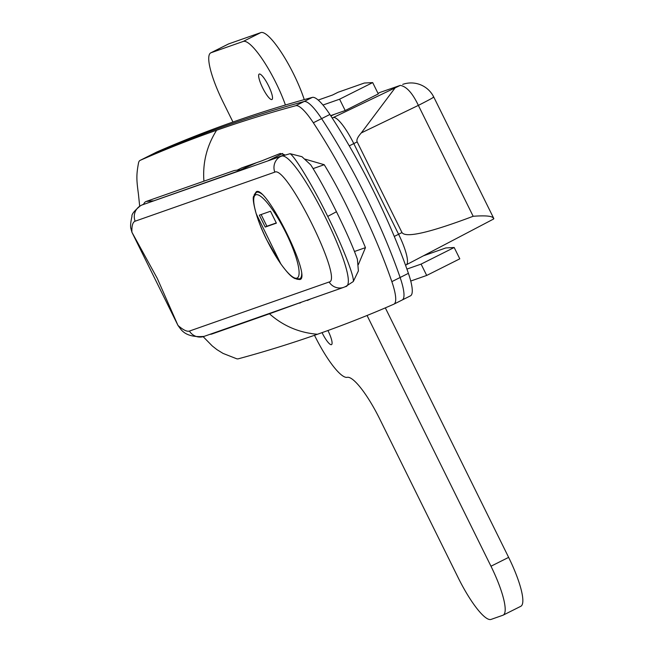 <?xml version="1.0" encoding="UTF-8"?>
<svg xmlns="http://www.w3.org/2000/svg" width="652" height="652" viewBox="0 0 652 652"><rect width="100%" height="100%" fill="white"/><g stroke="black" fill="none" stroke-linecap="round" stroke-linejoin="round"><path stroke-width="0.98" d="M210.107 334.264A73.986 16.137 -116.6 0 0 211.745 334.06L213.343 333.131M284.688 154.801L280.319 153.448L261.631 160.905L241.819 167.866L237.149 170.131L234.223 170.539L146.203 201.452A73.986 16.137 -116.6 0 0 145.787 201.623A73.986 16.137 -116.6 0 0 143.636 204.255M410.393 295.878A44.263 9.658 -116.6 0 0 410.491 295.829A44.263 9.658 -116.6 0 0 408.405 273.335A177.067 38.623 -116.6 0 0 329.888 114.467A44.263 9.658 -116.6 0 0 312.3 97.401L304.028 101.549A44.263 9.658 63.4 0 1 321.607 118.623A44.263 9.658 -116.6 0 0 304.028 101.549A22765.289 4966.097 -116.6 0 0 224.883 126.097A22765.289 4966.097 -116.6 0 0 148.477 156.187A44.263 9.658 -116.6 0 0 148.379 156.227A44.263 9.658 -116.6 0 0 148.281 156.284M203.921 181.183C202.536 162.894 206.765 145.918 216.611 130.253A22765.289 4966.097 63.4 0 1 295.755 105.705A44.263 9.658 63.4 0 1 313.335 122.772A177.067 38.623 63.4 0 1 391.852 281.64A44.263 9.658 63.4 0 1 393.947 304.134A44.263 9.658 63.4 0 1 393.849 304.182A22765.289 4966.097 63.4 0 1 317.442 334.264C299.097 332.74 283.098 325.91 269.455 313.783L301.314 302.235M240.604 170.001L237.149 170.131M211.745 334.06L269.455 313.783M153.375 200.832L146.203 201.452M358.364 264.614L365.462 247.638C351.933 215.193 338.184 187.556 324.223 164.711L313.107 168.615M324.223 164.711L305.209 159.169M395.112 87.881L400.279 85.388L379.912 92.462L400.279 85.388C406.489 86.431 412.52 93.097 418.364 105.388L361.298 132.918L395.112 87.881L333.229 117.564A31.622 6.895 63.4 0 1 353.791 143.595L398.6 234.264A31.622 6.895 63.4 0 1 406.253 264.818A31.622 6.895 63.4 0 1 406.229 264.834L405.52 265.185M361.298 132.918C357.638 137.034 356.253 140.025 357.166 141.9L401.982 232.568C405.788 238.151 429.513 232.723 473.173 216.277C487.077 215.266 493.857 216.187 493.515 219.039L493.833 218.575L433.767 97.042A25.298 25.298 0 0 0 402.708 84.377M329.888 114.467L321.607 118.623A177.067 38.623 63.4 0 1 400.124 277.483A44.263 9.658 63.4 0 1 402.219 299.985A44.263 9.658 63.4 0 1 402.121 300.026A44.263 9.658 -116.6 0 0 402.219 299.985A44.263 9.658 -116.6 0 0 400.124 277.483A177.067 38.623 -116.6 0 0 321.607 118.623L313.335 122.772M216.611 130.253A22765.289 4966.097 -116.6 0 0 140.204 160.335A44.263 9.658 -116.6 0 0 140.107 160.384A44.263 9.658 -116.6 0 0 138.542 162.87C136.097 175.649 136.627 180.498 138.436 194.19L139.683 206.146M203.163 336.676L212.283 345.967L216.961 349.651L223.065 353.417L236.635 358.747A44.263 9.658 -116.6 0 0 238.298 358.812A22765.289 4966.097 -116.6 0 0 317.442 334.264M339.342 288.877L305.226 300.857M301.411 302.202L299.757 303.147M332.153 117.939L333.229 117.564L332.235 118.061M365.462 247.638L354.484 251.493M310.865 298.877L307.361 300.474M327.923 330.523A14.23 3.105 63.4 0 1 331.526 344.615A14.23 3.105 63.4 0 1 331.444 344.655A14.23 3.105 63.4 0 1 322.047 332.634M259.276 74.043A14.23 3.105 63.4 0 1 268.437 85.583A14.23 3.105 63.4 0 1 271.957 99.511A14.23 3.105 63.4 0 1 271.876 99.544A14.23 3.105 63.4 0 1 262.715 88.012A14.23 3.105 63.4 0 1 259.194 74.075A14.23 3.105 63.4 0 1 259.276 74.043M314.5 335.291A50.587 11.035 63.4 0 0 347.206 377.329A50.587 11.035 63.4 0 1 379.774 419.073L458.217 577.794A50.587 11.035 63.4 0 0 491.095 619.4L502.896 615.252A50.587 11.035 63.4 0 0 503.181 615.129A50.587 11.035 63.4 0 0 490.98 566.229L367.06 315.486M304.256 99.609A50.587 11.035 63.4 0 0 281.778 53.097A50.587 11.035 63.4 0 0 260.816 32.6L228.689 43.888A50.587 11.035 63.4 0 0 228.404 44.01L210.751 52.861A50.587 11.035 63.4 0 0 222.951 101.769L232.96 122.022M210.751 52.861A50.587 11.035 63.4 0 1 211.036 52.747L243.172 41.459A50.587 11.035 63.4 0 1 285.429 105.021M503.181 615.129L520.834 606.278A50.587 11.035 63.4 0 0 508.633 557.378L385.324 307.866M270.498 211.248L259.349 215.16L265.234 227.067L276.383 223.147L270.498 211.248M261.11 214.549L266.888 226.236L276.277 222.935M266.888 226.236L265.234 227.067M330.654 115.64L345.193 110.538L378.282 93.929L372.683 82.592L364.305 83.04L338.078 92.258L332.561 95.021L318.184 100.074M345.193 110.538L339.586 99.202L372.683 82.592M322.96 105.037L339.586 99.202M410.744 281.045L426.693 275.446L459.79 258.836L454.183 247.499L445.813 247.947L423.401 255.82M406.921 269.089L421.094 264.109L426.693 275.446M421.094 264.109L454.183 247.499M312.3 97.401A22765.289 4966.097 -116.6 0 0 233.155 121.948A22765.289 4966.097 -116.6 0 0 156.749 152.03A44.263 9.658 -116.6 0 0 156.651 152.079A44.263 9.658 -116.6 0 0 156.553 152.128M295.755 105.705L304.028 101.549A22765.289 4966.097 -116.6 0 0 224.883 126.097A22765.289 4966.097 -116.6 0 0 148.477 156.187A44.263 9.658 -116.6 0 0 148.379 156.227L140.107 160.384M327.728 216.415C313.922 188.004 295.217 156.822 290.107 153.693L301.957 156.7L310.792 164.948C317.972 176.162 326.522 191.753 336.448 211.729C346.277 231.704 353.254 247.548 357.386 259.26L358.396 270.898L353.286 281.534C354.664 277.108 341.958 244.736 327.728 216.415L336.448 211.729M254.158 194.875L256.358 191.688C266.326 185.266 312.422 278.534 299.773 279.529L296.668 279.178M256.448 162.731L235.885 171.981L141.745 205.07L237.654 171.231L256.366 162.755M141.745 205.07L280.727 156.398C295.486 146.985 363.816 285.332 345.144 286.733M345.593 286.546L353.286 281.534M290.107 153.693L280.727 156.398A12.649 12.339 -109.4 0 0 274.81 172.136L135.119 221.199C132.747 222.096 131.68 225.771 131.908 232.21L157.23 278.298L177.98 325.429C183.147 329.961 186.961 331.844 189.422 331.069L329.105 282.006C343.759 280.572 286.758 165.168 274.81 172.136M345.56 286.562L343.734 287.336A12.649 12.339 70.6 0 1 329.105 282.006M280.906 264.052L256.073 213.506M283.702 155.127L268.396 160.612L282.683 153.44M131.908 232.21L130.718 227.882C130.359 225.356 130.775 221.533 131.965 216.415C131.484 214.337 134.369 210.743 140.62 205.633M178.061 325.601L131.802 232.006M189.422 331.069A12.649 12.339 -109.4 0 0 204.043 336.399C192.625 337.361 184.712 334.769 180.319 328.616L177.98 325.429M401.982 232.568L394.281 236.431M357.166 141.9L349.268 145.861M379.407 92.723L378.013 93.383M334.256 114.377L330.882 115.991L334.126 114.418M156.749 152.03L140.204 160.335M408.405 273.335L391.852 281.64M473.173 216.277L418.364 105.388C430.149 99.389 435.08 96.659 433.156 97.172M228.689 43.888L211.036 52.747M260.816 32.6L243.172 41.459M508.633 557.378L490.98 566.229M266.766 239.83A46.479 10.139 -116.6 0 0 296.994 278.094A46.479 10.139 -116.6 0 0 286.049 233.057A46.479 10.139 -116.6 0 0 255.82 194.785A46.479 10.139 -116.6 0 0 266.766 239.83M301.721 273.742A48.378 10.554 63.4 0 1 299.757 278.844L295.144 278.673C292.569 277.361 289.529 275.992 280.05 262.837L266.717 239.838C255.282 217.295 251.802 197.629 253.734 196.203L256.366 192.373A48.378 10.554 63.4 0 1 262.308 194.361M135.119 221.199A12.649 12.339 -109.4 0 1 141.036 205.453L142.128 204.907A15.811 15.42 -109.4 0 1 143.888 204.166M281.509 155.999L268.396 160.612M235.885 171.981A15.811 15.42 -109.4 0 1 237.654 171.231M493.67 218.974L406.253 264.818M379.912 92.462L378.013 93.375M410.491 295.829L393.947 304.134M301.232 278.111L299.757 278.844M257.866 191.615L256.366 192.373M156.651 152.079L148.379 156.227M204.043 336.399L343.734 287.336"/></g></svg>
